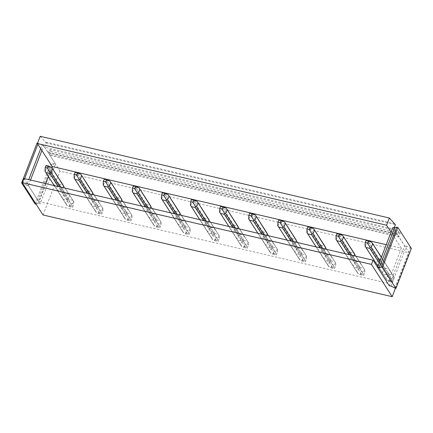 <?xml version="1.0" encoding="UTF-8"?>
<svg xmlns="http://www.w3.org/2000/svg" width="433" height="433" viewBox="0 0 433 433"><rect width="100%" height="100%" fill="white"/><g stroke="black" fill="none" stroke-linecap="round" stroke-linejoin="round"><path stroke-width="0.32" stroke-dasharray="2.17 1.62" d="M57.822 184.821A3.875 3.367 -32.7 0 1 59.175 184.09L65.139 193.378A3.875 3.367 -32.7 0 0 63.792 194.108L57.822 184.821L56.36 188.609A3.875 3.367 -32.7 0 0 56.739 189.492A3.875 3.367 -32.7 0 0 56.972 189.8L60.831 190.704A3.875 3.367 -32.7 0 0 62.179 189.968L63.066 187.668M63.792 194.108L62.33 197.897L56.36 188.609M386.241 244.699L401.348 248.233L387.838 283.242L38.689 201.518L45.611 183.581M51.819 167.501L48.366 176.447M94.237 200.187L98.096 201.091A3.875 3.367 147.3 0 1 98.323 201.399A3.875 3.367 147.3 0 1 98.702 202.281L97.241 206.07A3.875 3.367 147.3 0 1 95.893 206.801L92.034 205.897A3.875 3.367 147.3 0 1 91.801 205.588A3.875 3.367 147.3 0 1 91.423 204.706L92.884 200.917A3.875 3.367 147.3 0 1 94.237 200.187L88.267 190.899A3.875 3.367 -32.7 0 0 86.919 191.63L85.458 195.418A3.875 3.367 -32.7 0 0 85.837 196.301A3.875 3.367 -32.7 0 0 86.064 196.609L89.929 197.513A3.875 3.367 -32.7 0 0 91.276 196.782L92.164 194.477M88.267 190.899L92.132 191.803L98.096 201.091M59.175 184.09L63.034 184.994L73.886 201.865L73.908 203.992L70.417 203.174L68.95 200.706L67.683 200.165L46.753 167.593L46.856 166.315L46.05 165.384M123.329 206.996L127.194 207.9A3.875 3.367 147.3 0 1 127.421 208.208A3.875 3.367 147.3 0 1 127.8 209.09L126.339 212.879A3.875 3.367 147.3 0 1 124.991 213.61L121.126 212.706A3.875 3.367 147.3 0 1 120.899 212.397A3.875 3.367 147.3 0 1 120.52 211.515L121.982 207.726A3.875 3.367 147.3 0 1 123.329 206.996L117.365 197.708A3.875 3.367 -32.7 0 0 116.017 198.438L114.556 202.227A3.875 3.367 -32.7 0 0 114.934 203.109A3.875 3.367 -32.7 0 0 115.162 203.418L119.021 204.322A3.875 3.367 -32.7 0 0 120.374 203.591L121.262 201.291M117.365 197.708L121.224 198.612L127.194 207.9M152.427 213.805L156.286 214.708A3.875 3.367 147.3 0 1 156.513 215.017A3.875 3.367 147.3 0 1 156.898 215.899L155.436 219.688A3.875 3.367 147.3 0 1 154.083 220.419L150.224 219.515A3.875 3.367 147.3 0 1 149.997 219.206A3.875 3.367 147.3 0 1 149.618 218.324L151.079 214.535A3.875 3.367 147.3 0 1 152.427 213.805L146.462 204.517A3.875 3.367 -32.7 0 0 145.109 205.247L143.648 209.036A3.875 3.367 -32.7 0 0 144.027 209.918A3.875 3.367 -32.7 0 0 144.259 210.227L148.118 211.131A3.875 3.367 -32.7 0 0 149.466 210.4L150.354 208.1M146.462 204.517L150.321 205.421L156.286 214.708M181.524 220.614L185.384 221.517A3.875 3.367 147.3 0 1 185.611 221.826A3.875 3.367 147.3 0 1 185.99 222.708L184.528 226.497A3.875 3.367 147.3 0 1 183.181 227.228L179.322 226.324A3.875 3.367 147.3 0 1 179.089 226.015A3.875 3.367 147.3 0 1 178.71 225.133L180.171 221.35A3.875 3.367 147.3 0 1 181.524 220.614L175.554 211.326A3.875 3.367 -32.7 0 0 174.207 212.062L172.745 215.845A3.875 3.367 -32.7 0 0 173.124 216.727A3.875 3.367 -32.7 0 0 173.352 217.036L177.211 217.94A3.875 3.367 -32.7 0 0 178.564 217.209L179.451 214.909M175.554 211.326L179.419 212.23L185.384 221.517M210.617 227.428L214.481 228.332A3.875 3.367 147.3 0 1 214.708 228.64A3.875 3.367 147.3 0 1 215.087 229.517L213.626 233.306A3.875 3.367 147.3 0 1 212.273 234.042L208.414 233.138A3.875 3.367 147.3 0 1 208.186 232.83A3.875 3.367 147.3 0 1 207.808 231.947L209.269 228.159A3.875 3.367 147.3 0 1 210.617 227.428L204.652 218.14A3.875 3.367 -32.7 0 0 203.304 218.871L201.843 222.659A3.875 3.367 -32.7 0 0 202.222 223.536A3.875 3.367 -32.7 0 0 202.449 223.85L206.308 224.754A3.875 3.367 -32.7 0 0 207.661 224.018L208.549 221.718M204.652 218.14L208.511 219.044L214.481 228.332M239.714 234.237L243.573 235.141A3.875 3.367 147.3 0 1 243.801 235.449A3.875 3.367 147.3 0 1 244.185 236.331L242.724 240.115A3.875 3.367 147.3 0 1 241.37 240.851L237.511 239.947A3.875 3.367 147.3 0 1 237.284 239.638A3.875 3.367 147.3 0 1 236.905 238.756L238.367 234.967A3.875 3.367 147.3 0 1 239.714 234.237L233.75 224.949A3.875 3.367 -32.7 0 0 232.397 225.68L230.935 229.468A3.875 3.367 -32.7 0 0 231.314 230.351A3.875 3.367 -32.7 0 0 231.547 230.659L235.406 231.563A3.875 3.367 -32.7 0 0 236.754 230.827L237.641 228.527M233.75 224.949L237.609 225.853L243.573 235.141M268.812 241.046L272.671 241.95A3.875 3.367 147.3 0 1 272.898 242.258A3.875 3.367 147.3 0 1 273.277 243.14L271.816 246.929A3.875 3.367 147.3 0 1 270.468 247.66L266.609 246.756A3.875 3.367 147.3 0 1 266.376 246.447A3.875 3.367 147.3 0 1 265.997 245.565L267.459 241.776A3.875 3.367 147.3 0 1 268.812 241.046L262.842 231.758A3.875 3.367 -32.7 0 0 261.494 232.489L260.033 236.277A3.875 3.367 -32.7 0 0 260.412 237.16A3.875 3.367 -32.7 0 0 260.639 237.468L264.498 238.372A3.875 3.367 -32.7 0 0 265.851 237.641L266.739 235.341M262.842 231.758L266.706 232.662L272.671 241.95M297.904 247.855L301.769 248.759A3.875 3.367 147.3 0 1 301.996 249.067A3.875 3.367 147.3 0 1 302.375 249.949L300.913 253.738A3.875 3.367 147.3 0 1 299.56 254.469L295.701 253.565A3.875 3.367 147.3 0 1 295.474 253.256A3.875 3.367 147.3 0 1 295.095 252.374L296.556 248.585A3.875 3.367 147.3 0 1 297.904 247.855L291.939 238.567A3.875 3.367 -32.7 0 0 290.592 239.297L289.13 243.086A3.875 3.367 -32.7 0 0 289.509 243.968A3.875 3.367 -32.7 0 0 289.737 244.277L293.596 245.181A3.875 3.367 -32.7 0 0 294.949 244.45L295.836 242.15M291.939 238.567L295.799 239.471L301.769 248.759M327.002 254.664L330.861 255.567A3.875 3.367 147.3 0 1 331.088 255.876A3.875 3.367 147.3 0 1 331.472 256.758L330.011 260.547A3.875 3.367 147.3 0 1 328.658 261.278L324.799 260.374A3.875 3.367 147.3 0 1 324.571 260.065A3.875 3.367 147.3 0 1 324.193 259.183L325.654 255.4A3.875 3.367 147.3 0 1 327.002 254.664L321.037 245.376A3.875 3.367 -32.7 0 0 319.684 246.112L318.223 249.895A3.875 3.367 -32.7 0 0 318.601 250.777A3.875 3.367 -32.7 0 0 318.834 251.086L322.693 251.99A3.875 3.367 -32.7 0 0 324.041 251.259L324.929 248.959M321.037 245.376L324.896 246.28L330.861 255.567M356.099 261.478L359.958 262.376A3.875 3.367 147.3 0 1 360.186 262.69A3.875 3.367 147.3 0 1 360.565 263.567L359.103 267.356A3.875 3.367 147.3 0 1 357.755 268.087L353.896 267.188A3.875 3.367 147.3 0 1 353.664 266.874A3.875 3.367 147.3 0 1 353.285 265.997L354.746 262.209A3.875 3.367 147.3 0 1 356.099 261.478L350.129 252.19A3.875 3.367 -32.7 0 0 348.781 252.921L347.32 256.709A3.875 3.367 -32.7 0 0 347.699 257.586A3.875 3.367 -32.7 0 0 347.926 257.9L351.785 258.799A3.875 3.367 -32.7 0 0 353.139 258.068L354.026 255.768M350.129 252.19L353.994 253.089L359.958 262.376M382.382 272.806L383.844 269.017A3.875 3.367 147.3 0 1 385.191 268.287L379.227 258.999A3.875 3.367 -32.7 0 0 377.879 259.73L376.412 263.518A3.875 3.367 -32.7 0 0 376.797 264.401L382.761 273.688A3.875 3.367 147.3 0 1 382.382 272.806L376.412 263.518M379.227 258.999L383.086 259.903A3.875 3.367 -32.7 0 1 383.313 260.211A3.875 3.367 -32.7 0 1 383.698 261.094L382.236 264.877A3.875 3.367 -32.7 0 1 380.883 265.613L378.393 265.028M62.33 197.897A3.875 3.367 -32.7 0 0 62.709 198.779A3.875 3.367 -32.7 0 0 62.937 199.088L56.972 189.8M395.437 288.291L409.12 252.84L398.95 237.013L398.999 236.174L49.849 154.451L49.741 155.019L43.755 145.704L42.012 145.293L37.563 143.106M43.046 214.979L59.971 171.122L409.12 252.84M69.61 195.472L68.149 199.256L66.796 199.992L62.937 199.088M46.856 166.315L48.106 166.857L69.031 199.434L72.89 200.338L73.486 201.215L63.261 185.302L69.231 194.59L65.139 193.378M385.191 268.287L389.056 269.191A3.875 3.367 147.3 0 1 389.283 269.499A3.875 3.367 147.3 0 1 389.662 270.381L388.201 274.165A3.875 3.367 147.3 0 1 386.848 274.901L382.989 273.997A3.875 3.367 147.3 0 1 382.761 273.688M401.348 248.233L391.053 232.218M377.549 267.221L387.838 283.242M23.902 178.504L38.689 201.518M36.123 204.192L38.348 203.57L40.096 203.981L28.334 185.676L30.505 180.047M92.884 200.917L86.919 191.63M91.423 204.706L85.458 195.418M98.702 202.281L92.738 192.994L102.984 208.674L103.005 210.801L99.514 209.989L98.042 207.521L96.776 206.974L75.851 174.402L75.948 173.124L75.147 172.193M97.241 206.07L91.276 196.782M95.893 206.801L89.929 197.513M92.034 205.897L86.064 196.609M68.149 199.256L62.179 189.968M66.796 199.992L60.831 190.704M121.982 207.726L116.017 198.438M120.52 211.515L114.556 202.227M127.8 209.09L121.835 199.802L132.076 215.482L132.103 217.615L128.612 216.798L127.14 214.33L125.873 213.783L104.948 181.21L105.046 179.933L104.239 179.008M126.339 212.879L120.374 203.591M124.991 213.61L119.021 204.322M121.126 212.706L115.162 203.418M151.079 214.535L145.109 205.247M149.618 218.324L143.648 209.036M156.898 215.899L150.928 206.611L161.173 222.291L161.195 224.424L157.704 223.607L156.237 221.139L154.971 220.597L134.041 188.019L134.143 186.747L133.337 185.817M155.436 219.688L149.466 210.4M154.083 220.419L148.118 211.131M150.224 219.515L144.259 210.227M180.171 221.35L174.207 212.062M178.71 225.133L172.745 215.845M185.99 222.708L180.025 213.42L190.271 229.106L190.293 231.233L186.802 230.416L185.329 227.947L184.063 227.406L163.138 194.828L163.236 193.556L162.435 192.625M184.528 226.497L178.564 217.209M183.181 227.228L177.211 217.94M179.322 226.324L173.352 217.036M209.269 228.159L203.304 218.871M207.808 231.947L201.843 222.659M215.087 229.517L209.123 220.229L219.363 235.915L219.39 238.042L215.899 237.224L214.427 234.756L213.16 234.215L192.236 201.643L192.333 200.365L191.527 199.434M213.626 233.306L207.661 224.018M212.273 234.042L206.308 224.754M208.414 233.138L202.449 223.85M238.367 234.967L232.397 225.68M236.905 238.756L230.935 229.468M244.185 236.331L238.215 227.044L248.461 242.724L248.482 244.851L244.991 244.033L243.525 241.565L242.253 241.024L221.328 208.452L221.431 207.174L220.624 206.243M242.724 240.115L236.754 230.827M241.37 240.851L235.406 231.563M237.511 239.947L231.547 230.659M267.459 241.776L261.494 232.489M265.997 245.565L260.033 236.277M273.277 243.14L267.313 233.852L277.553 249.532L277.58 251.665L274.089 250.848L272.617 248.38L271.35 247.833L250.426 215.261L250.523 213.983L249.717 213.058M271.816 246.929L265.851 237.641M270.468 247.66L264.498 238.372M266.609 246.756L260.639 237.468M296.556 248.585L290.592 239.297M295.095 252.374L289.13 243.086M302.375 249.949L296.41 240.661L306.651 256.341L306.678 258.474L303.181 257.657L301.714 255.189L300.448 254.647L279.523 222.069L279.621 220.792L278.814 219.867M300.913 253.738L294.949 244.45M299.56 254.469L293.596 245.181M295.701 253.565L289.737 244.277M325.654 255.4L319.684 246.112M324.193 259.183L318.223 249.895M331.472 256.758L325.502 247.47L335.748 263.156L335.77 265.283L332.279 264.466L330.812 261.997L329.54 261.456L308.615 228.878L308.718 227.606L307.912 226.675M330.011 260.547L324.041 251.259M328.658 261.278L322.693 251.99M324.799 260.374L318.834 251.086M354.746 262.209L348.781 252.921M353.285 265.997L347.32 256.709M360.565 263.567L354.6 254.279L364.84 269.965L364.867 272.092L361.376 271.274L359.904 268.806L358.638 268.265L337.713 235.687L337.81 234.415L337.004 233.484M359.103 267.356L353.139 258.068M357.755 268.087L351.785 258.799M353.896 267.188L347.926 257.9M383.844 269.017L377.879 259.73M389.056 269.191L383.086 259.903M389.662 270.381L383.698 261.094M388.201 274.165L382.236 264.877M386.848 274.901L380.883 265.613M382.989 273.997L377.024 264.709L386.88 280.054L390.739 280.957L392.639 282.327L393.965 278.901L390.469 278.083L389.002 275.615L387.735 275.074L366.811 242.502L366.908 241.224L366.101 240.293M389.245 285.699L404.666 245.727L392.904 227.422M59.971 171.122L49.741 155.019L55.516 164.01L40.096 203.981M394.225 227.731L393.759 228.938L397.38 234.513L48.16 152.735L397.305 234.453M40.188 136.303L46.266 142.933L44.61 147.215L393.759 228.938M41.909 150.5L43.755 145.704M28.334 185.676L26.586 185.264L28.757 179.641M40.718 148.649L42.012 145.293M390.988 286.105L406.414 246.139L404.666 245.727M26.586 185.264L22.63 183.197M38.348 203.57L53.773 163.598L55.516 164.01M411.35 248.434L406.414 246.139M46.266 142.933L395.416 224.651M45.714 142.073L394.858 223.791M37.076 142.993L50.564 163.993L51.727 164.264L53.773 163.598M22.814 183.24L24.578 178.661M37.871 144.216L38.239 143.269M394.761 288.134L410.186 248.163M36.302 204.235L51.727 164.264M35.138 203.965L50.564 163.993M48.231 152.795L48.55 152.432L397.7 234.15L398.847 231.184L400.141 233.203L398.999 236.174M397.7 234.15L397.38 234.513M48.55 152.432L49.698 149.466L50.991 151.485L49.849 154.451M50.991 151.485L400.141 233.203M44.61 147.215L48.16 152.735M49.698 149.466L398.847 231.184M67.683 200.165L66.222 203.954L67.077 205.556L69.096 206.601L70.417 203.174M69.096 206.601L72.587 207.418L73.908 203.992M54.282 185.611L67.077 205.556L66.828 205.145L70.687 206.048L72.587 207.418M66.222 203.954L44.983 171.159M45.292 171.376L46.753 167.593M69.031 199.434L68.95 200.706M73.486 201.215L73.886 201.865M73.502 201.529L72.04 205.318L72.013 206.709M72.04 205.318L60.284 187.018M70.687 206.048L58.141 186.515M48.106 166.857L51.792 167.474M72.89 200.338L51.965 167.76M96.776 206.974L95.314 210.763L96.175 212.365L98.194 213.409L99.514 209.989M98.194 213.409L101.685 214.227L103.005 210.801M83.38 192.42L96.175 212.365L95.926 211.954L99.785 212.857L101.685 214.227M95.314 210.763L74.081 177.968M74.389 178.19L75.851 174.402M98.042 207.521L98.129 206.243L77.204 173.671L75.948 173.124M98.129 206.243L101.988 207.147L102.984 208.674M102.594 208.338L101.133 212.127L101.111 213.518M101.133 212.127L89.382 193.827M99.785 212.857L87.239 193.324M77.204 173.671L80.89 174.282M101.988 207.147L81.063 174.569M125.873 213.783L124.412 217.572L125.272 219.174L127.286 220.224L128.612 216.798M127.286 220.224L130.777 221.041L132.103 217.615M112.472 199.234L125.272 219.174L125.018 218.762L128.877 219.666L130.777 221.041M124.412 217.572L103.178 184.783M103.487 184.999L104.948 181.21M127.14 214.33L127.221 213.052L106.296 180.48L105.046 179.933M127.221 213.052L131.085 213.956L132.076 215.482M131.692 215.147L130.23 218.936L130.209 220.327M130.23 218.936L118.474 200.636M128.877 219.666L116.331 200.138M106.296 180.48L109.982 181.091M131.085 213.956L110.155 181.384M154.971 220.597L153.504 224.381L154.364 225.983L156.383 227.033L157.704 223.607M156.383 227.033L159.874 227.85L161.195 224.424M141.569 206.043L154.364 225.983L154.116 225.571L157.975 226.475L159.874 227.85M153.504 224.381L132.271 191.592M132.579 191.808L134.041 188.019M156.237 221.139L156.318 219.861L135.394 187.289L134.143 186.747M156.318 219.861L160.178 220.765L161.173 222.291M160.789 221.956L159.328 225.745L159.301 227.141M159.328 225.745L147.572 207.445M157.975 226.475L145.428 206.947M135.394 187.289L139.08 187.9M160.178 220.765L139.253 188.193M184.063 227.406L182.602 231.195L183.462 232.792L185.481 233.842L186.802 230.416M185.481 233.842L188.972 234.659L190.293 231.233M170.667 212.852L183.462 232.792L183.213 232.386L187.072 233.284L188.972 234.659M182.602 231.195L161.368 198.401M161.677 198.617L163.138 194.828M185.329 227.947L185.416 226.675L164.486 194.098L163.236 193.556M185.416 226.675L189.275 227.574L190.271 229.106M189.881 228.765L188.42 232.553L188.398 233.95M188.42 232.553L176.669 214.259M187.072 233.284L174.526 213.756M164.486 194.098L168.177 194.709M189.275 227.574L168.35 195.002M213.16 234.215L211.699 238.004L212.554 239.601L214.573 240.651L215.899 237.224M214.573 240.651L218.064 241.468L219.39 238.042M199.759 219.661L212.554 239.601L212.305 239.195L216.164 240.099L218.064 241.468M211.699 238.004L190.466 205.21M190.774 205.426L192.236 201.643M214.427 234.756L214.508 233.484L193.583 200.907L192.333 200.365M214.508 233.484L218.373 234.388L219.363 235.915M218.979 235.579L217.518 239.362L217.496 240.759M217.518 239.362L205.762 221.068M216.164 240.099L203.618 220.565M193.583 200.907L197.269 201.518M218.373 234.388L197.443 201.81M242.253 241.024L240.791 244.813L241.652 246.415L243.671 247.459L244.991 244.033M243.671 247.459L247.162 248.277L248.482 244.851M228.857 226.47L241.652 246.415L241.403 246.004L245.262 246.907L247.162 248.277M240.791 244.813L219.558 212.018M219.867 212.24L221.328 208.452M243.525 241.565L243.606 240.293L222.681 207.716L221.431 207.174M243.606 240.293L247.465 241.197L248.461 242.724M248.077 242.388L246.615 246.177L246.588 247.568M246.615 246.177L234.859 227.877M245.262 246.907L232.716 227.374M222.681 207.716L226.367 208.333M247.465 241.197L226.54 208.619M271.35 247.833L269.889 251.622L270.749 253.224L272.768 254.274L274.089 250.848M272.768 254.274L276.259 255.091L277.58 251.665M257.949 233.284L270.749 253.224L270.501 252.812L274.36 253.716L276.259 255.091M269.889 251.622L248.656 218.827M248.964 219.049L250.426 215.261M272.617 248.38L272.703 247.102L251.773 214.53L250.523 213.983M272.703 247.102L276.563 248.006L277.558 249.532M277.169 249.197L275.707 252.986L275.686 254.377M275.707 252.986L263.957 234.686M274.36 253.716L261.813 234.183M251.773 214.53L255.465 215.141M276.563 248.006L255.638 215.434M300.448 254.647L298.986 258.431L299.842 260.033L301.861 261.083L303.181 257.657M301.861 261.083L305.352 261.9L306.678 258.474M287.047 240.093L299.842 260.033L299.593 259.621L303.452 260.525L305.352 261.9M298.986 258.431L277.748 225.642M278.062 225.858L279.523 222.069M301.714 255.189L301.796 253.911L280.871 221.339L279.621 220.792M301.796 253.911L305.655 254.815L306.651 256.341M306.266 256.006L304.805 259.795L304.783 261.191M304.805 259.795L293.049 241.495M303.452 260.525L290.906 240.997M280.871 221.339L284.557 221.95M305.655 254.815L284.73 222.243M329.54 261.456L328.079 265.245L328.939 266.842L330.958 267.892L332.279 264.466M330.958 267.892L334.449 268.709L335.77 265.283M316.144 246.902L328.939 266.842L328.69 266.43L332.549 267.334L334.449 268.709M328.079 265.245L306.845 232.451M307.154 232.667L308.615 228.878M330.812 261.997L330.893 260.726L309.968 228.148L308.718 227.606M330.893 260.726L334.752 261.624L335.748 263.156M335.364 262.815L333.903 266.604L333.875 268M333.903 266.604L322.147 248.304M332.549 267.334L320.003 247.806M309.968 228.148L313.654 228.759M334.752 261.624L313.828 229.052M358.638 268.265L357.176 272.054L358.037 273.651L360.056 274.701L361.376 271.274M360.056 274.701L363.547 275.518L364.867 272.092M345.236 253.711L358.037 273.651L357.788 273.245L361.647 274.149L363.547 275.518M357.176 272.054L335.943 239.26M336.252 239.476L337.713 235.687M359.904 268.806L359.991 267.534L339.061 234.957L337.81 234.415M359.991 267.534L363.85 268.438L364.84 269.965M364.456 269.629L362.995 273.412L362.973 274.809M362.995 273.412L351.244 255.118M361.647 274.149L349.101 254.615M339.061 234.957L342.747 235.568M363.85 268.438L342.925 235.861M387.735 275.074L386.274 278.863L387.129 280.465L389.148 281.51L390.469 278.083M389.148 281.51L392.639 282.327M386.88 280.054L387.129 280.465L386.88 280.054M386.274 278.863L365.035 246.068M365.349 246.285L366.811 242.502M389.002 275.615L389.083 274.343L368.158 241.766L366.908 241.224M389.083 274.343L392.942 275.247L393.938 276.774L393.965 278.901M393.938 276.774L393.554 276.438L392.092 280.227L392.071 281.618M392.092 280.227L379.871 261.202M390.739 280.957L379.189 262.972M368.158 241.766L371.844 242.383M392.942 275.247L372.017 242.669M393.554 276.438L381.332 257.413M398.95 237.013L49.8 155.295M62.709 198.779L56.739 189.492M98.323 201.399L102.572 208.008M91.801 205.588L85.837 196.301M127.421 208.208L131.664 214.822M120.899 212.397L114.934 203.109M156.513 215.017L160.762 221.631M149.997 219.206L144.027 209.918M185.611 221.826L189.86 228.44M179.089 226.015L173.124 216.727M214.708 228.64L218.952 235.249M208.186 232.83L202.222 223.536M243.801 235.449L248.049 242.058M237.284 239.638L231.314 230.351M272.898 242.258L277.147 248.867M266.376 246.447L260.412 237.16M301.996 249.067L306.239 255.681M295.474 253.256L289.509 243.968M331.088 255.876L335.337 262.49M324.571 260.065L318.601 250.777M360.186 262.69L364.434 269.299M353.664 266.874L347.699 257.586M389.283 269.499L383.313 260.211M66.953 205.388L54.244 185.605M96.05 212.197L83.342 192.414M125.148 219.006L112.439 199.223M154.24 225.82L141.531 206.032M183.338 232.629L170.629 212.841M212.435 239.438L199.727 219.655M241.527 246.247L228.819 226.464M270.625 253.056L257.916 233.273M299.723 259.87L287.014 240.082M328.815 266.679L316.106 246.891M357.912 273.488L345.204 253.706M387.01 280.297L376.797 264.401M393.527 276.108L381.403 257.234"/><path stroke-width="0.65" d="M51.819 167.501L52.198 166.516L386.241 244.699M48.366 176.447L45.611 183.581M92.164 194.477L92.738 192.994A3.875 3.367 -32.7 0 0 92.359 192.111A3.875 3.367 -32.7 0 0 92.132 191.803M63.066 187.668L63.64 186.185A3.875 3.367 -32.7 0 0 63.261 185.302A3.875 3.367 -32.7 0 0 63.034 184.994M121.262 201.291L121.835 199.802A3.875 3.367 -32.7 0 0 121.451 198.92A3.875 3.367 -32.7 0 0 121.224 198.612M150.354 208.1L150.928 206.611A3.875 3.367 -32.7 0 0 150.549 205.729A3.875 3.367 -32.7 0 0 150.321 205.421M179.451 214.909L180.025 213.42A3.875 3.367 -32.7 0 0 179.646 212.538A3.875 3.367 -32.7 0 0 179.419 212.23M208.549 221.718L209.123 220.229A3.875 3.367 -32.7 0 0 208.738 219.352A3.875 3.367 -32.7 0 0 208.511 219.044M237.641 228.527L238.215 227.044A3.875 3.367 -32.7 0 0 237.836 226.161A3.875 3.367 -32.7 0 0 237.609 225.853M266.739 235.341L267.313 233.852A3.875 3.367 -32.7 0 0 266.934 232.97A3.875 3.367 -32.7 0 0 266.706 232.662M295.836 242.15L296.41 240.661A3.875 3.367 -32.7 0 0 296.026 239.779A3.875 3.367 -32.7 0 0 295.799 239.471M324.929 248.959L325.502 247.47A3.875 3.367 -32.7 0 0 325.123 246.588A3.875 3.367 -32.7 0 0 324.896 246.28M354.026 255.768L354.6 254.279A3.875 3.367 -32.7 0 0 354.221 253.402A3.875 3.367 -32.7 0 0 353.994 253.089M378.393 265.028L377.024 264.709L365.035 246.068L365.219 242.577L366.101 240.293L368.429 240.84L371.844 242.383L381.332 257.413M365.49 246.799L376.797 264.401A3.875 3.367 -32.7 0 0 377.024 264.709M392.195 296.697L371.444 264.39L22.294 182.672L43.046 214.979L392.195 296.697L395.437 288.291M22.294 182.672L23.902 178.504L373.051 260.222L377.549 267.221L391.053 232.218L386.561 225.22L37.411 143.502L52.198 166.516M30.505 180.047L41.909 150.5M377.484 267.394L379.227 267.8L381.273 267.134L382.436 267.41L395.924 288.405L390.988 286.105L389.245 285.699L377.549 267.221M371.444 264.39L373.051 260.222M391.053 232.218L392.904 227.422L394.652 227.828L396.698 227.163L397.862 227.439L411.35 248.434L395.924 288.405M379.227 267.8L394.652 227.828M37.411 143.502L40.188 136.303L389.337 218.021L395.416 224.651L394.225 227.731M389.337 218.021L386.561 225.22M28.757 179.641L40.718 148.649M22.63 183.197L21.65 182.964L35.138 203.965L36.123 204.192M381.273 267.134L396.698 227.163M37.563 143.106L37.076 142.993L21.65 182.964M24.578 178.661L37.871 144.216M382.436 267.41L397.862 227.439M54.282 185.611L44.983 171.159L45.167 167.668L46.05 165.384L48.377 165.931L51.792 167.474L63.64 186.185M60.284 187.018L51.11 172.74L49.919 172.318L47.495 168.215L48.377 165.931M58.141 186.515L49.763 173.471L49.925 172.318M45.903 172.567L49.763 173.471M45.167 167.668L47.495 168.215M51.11 172.74L52.572 168.951M83.38 192.42L74.081 177.968L74.265 174.477L75.147 172.193L77.475 172.74L80.89 174.282L92.738 192.994M89.382 193.827L80.208 179.549L79.017 179.127L76.592 175.024L77.475 172.74M87.239 193.324L78.86 180.28L79.017 179.127M74.996 179.381L78.86 180.28M74.265 174.477L76.592 175.024M80.208 179.549L81.669 175.76M112.472 199.234L103.178 184.783L103.357 181.292L104.239 179.008L106.567 179.549L109.982 181.091L121.835 199.802M118.474 200.636L109.305 186.358L108.115 185.936L105.684 181.833L106.567 179.549M116.331 200.138L107.952 187.094L108.115 185.936M104.093 186.19L107.952 187.094M103.357 181.292L105.684 181.833M109.305 186.358L110.767 182.574M141.569 206.043L132.271 191.592L132.455 188.101L133.337 185.817L135.664 186.358L139.08 187.9L150.928 206.611M147.572 207.445L138.398 193.172L137.207 192.745L134.782 188.642L135.664 186.358M145.428 206.947L137.05 193.903L137.207 192.745M133.191 192.999L137.05 193.903M132.455 188.101L134.782 188.642M138.398 193.172L139.859 189.383M170.667 212.852L161.368 198.401L161.552 194.91L162.435 192.625L164.762 193.172L168.177 194.709L180.025 213.42M176.669 214.259L167.495 199.981L166.304 199.553L163.88 195.456L164.762 193.172M174.526 213.756L166.148 200.712L166.304 199.553M162.283 199.808L166.148 200.712M161.552 194.91L163.88 195.456M167.495 199.981L168.957 196.192M199.759 219.661L190.46 205.21L190.644 201.718L191.527 199.434L193.854 199.981L197.269 201.518L209.123 220.229M205.762 221.068L196.593 206.79L195.402 206.368L192.972 202.265L193.854 199.981M203.618 220.565L195.24 207.521L195.402 206.368M191.381 206.617L195.24 207.521M190.644 201.718L192.972 202.265M196.593 206.79L198.054 203.001M228.857 226.47L219.558 212.018L219.742 208.527L220.624 206.243L222.952 206.79L226.367 208.333L238.215 227.044M234.859 227.877L225.685 213.599L224.494 213.177L222.069 209.074L222.952 206.79M232.716 227.374L224.337 214.33L224.494 213.177M220.478 213.426L224.337 214.33M219.742 208.527L222.069 209.074M225.685 213.599L227.146 209.81M257.949 233.284L248.656 218.827L248.84 215.342L249.717 213.058L252.049 213.599L255.465 215.141L267.313 233.852M263.957 234.686L254.783 220.408L253.592 219.986L251.167 215.883L252.049 213.599M261.813 234.183L253.435 221.144L253.592 219.986M249.57 220.24L253.435 221.144M248.84 215.342L251.167 215.883M254.783 220.408L256.244 216.624M287.047 240.093L277.748 225.642L277.932 222.151L278.814 219.867L281.141 220.408L284.557 221.95L296.41 240.661M293.049 241.495L283.88 227.222L282.689 226.795L280.259 222.692L281.141 220.408M290.906 240.997L282.527 227.953L282.689 226.795M278.668 227.049L282.527 227.953M277.932 222.151L280.259 222.692M283.88 227.222L285.342 223.433M316.144 246.902L306.845 232.451L307.029 228.96L307.912 226.675L310.239 227.222L313.654 228.759L325.502 247.47M322.147 248.304L312.972 234.031L311.782 233.604L309.357 229.506L310.239 227.222M320.003 247.806L311.625 234.762L311.782 233.604M307.766 233.858L311.625 234.762M307.029 228.96L309.357 229.506M312.972 234.031L314.434 230.242M345.236 253.711L335.943 239.26L336.127 235.769L337.004 233.484L339.337 234.031L342.747 235.568L354.6 254.279M351.244 255.118L342.07 240.84L340.879 240.418L338.454 236.315L339.337 234.031M349.101 254.615L340.722 241.571L340.879 240.418M336.858 240.667L340.722 241.571M336.127 235.769L338.454 236.315M342.07 240.84L343.531 237.051M379.871 261.202L371.168 247.649L369.977 247.227L367.547 243.124L368.429 240.84M379.189 262.972L369.814 248.38L369.977 247.227M365.955 247.476L369.814 248.38M365.219 242.577L367.547 243.124M371.168 247.649L372.629 243.86M54.244 185.605L45.438 171.89M63.261 185.302L51.884 167.587M83.342 192.414L74.53 178.699M92.359 192.111L80.976 174.396M112.439 199.223L103.628 185.508M121.451 198.92L110.074 181.205M141.531 206.032L132.725 192.322M150.549 205.729L139.172 188.014M170.629 212.841L161.818 199.131M179.646 212.538L168.264 194.823M199.727 219.655L190.915 205.94M208.738 219.352L197.361 201.637M228.819 226.464L220.013 212.749M237.836 226.161L226.459 208.446M257.916 233.273L249.105 219.558M266.934 232.97L255.551 215.255M287.014 240.082L278.202 226.372M296.026 239.779L284.649 222.064M316.106 246.891L307.3 233.181M325.123 246.588L313.746 228.873M345.204 253.706L336.392 239.99M354.221 253.402L342.839 235.682M381.403 257.234L371.936 242.496"/></g></svg>
